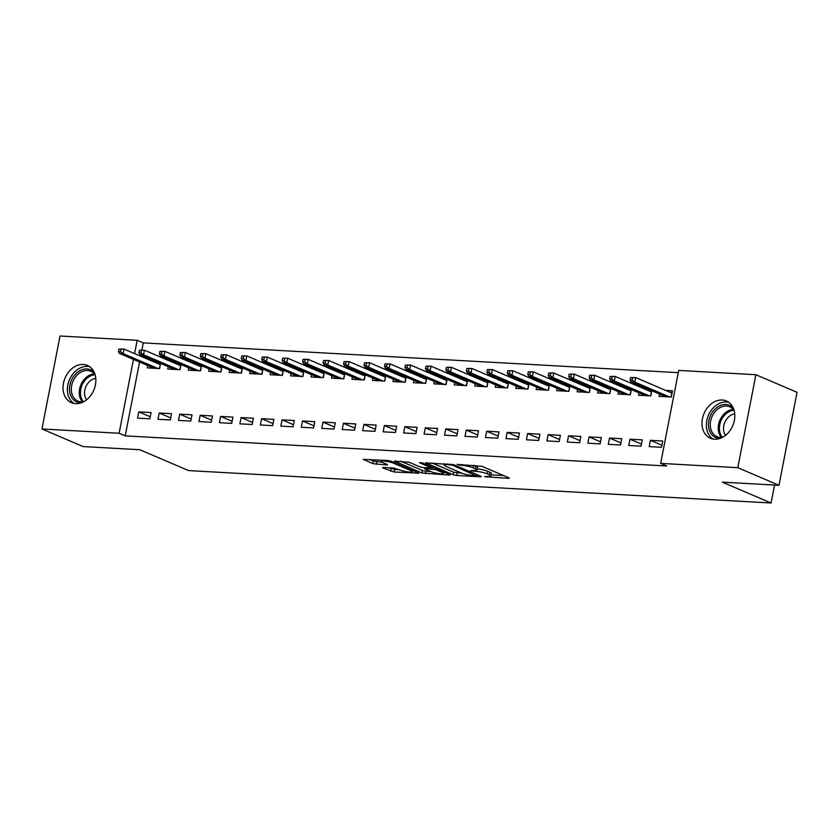 <?xml version="1.0" encoding="UTF-8"?>
<svg xmlns="http://www.w3.org/2000/svg" width="839" height="839" viewBox="0 0 839 839"><rect width="100%" height="100%" fill="white"/><g stroke="black" fill="none" stroke-linecap="round" stroke-linejoin="round"><path stroke-width="1.26" d="M484.575 476.646L508.371 478.356L509.378 478.199L508.885 477.831L481.943 466.306L457.098 464.366L461.953 465.414A8.159 1.405 -169 0 1 473.175 467.826L475.419 468.781A8.159 1.405 -169 0 1 477.003 469.987A8.159 1.405 -169 0 1 473.773 470.469L470.658 470.689L475.87 471.371A8.159 1.405 -169 0 1 487.092 473.773L489.336 474.738A8.159 1.405 -169 0 1 490.92 475.933A8.159 1.405 -169 0 1 487.69 476.426L484.575 476.646M83.239 364.462A20.272 15.605 113.2 0 1 87.403 365.426A20.272 15.605 113.2 0 1 94.734 387.608A20.272 15.605 113.2 0 1 75.625 403.664A20.272 15.605 113.2 0 1 71.462 402.699A20.272 15.605 113.2 0 1 64.142 380.518A20.272 15.605 113.2 0 1 83.239 364.462M722.211 400.025A20.272 15.605 113.2 0 1 726.364 400.979A20.272 15.605 113.2 0 1 733.695 423.16A20.272 15.605 113.2 0 1 714.587 439.217A20.272 15.605 113.2 0 1 710.423 438.252A20.272 15.605 113.2 0 1 703.103 416.071A20.272 15.605 113.2 0 1 722.211 400.025M383.612 467.491L382.605 467.638L383.098 468.015L394.162 472L418.881 473.165L391.446 461.272L387.933 460.517L363.224 459.353L372.852 463.631L386.496 464.953L387.503 464.796L387.01 464.418L382.49 462.488A6.827 1.175 -169 0 1 381.158 461.481A6.827 1.175 -169 0 1 385.856 461.272A6.827 1.175 -169 0 1 393.229 463.086L410.963 470.669A6.827 1.175 -169 0 1 412.295 471.675A6.827 1.175 -169 0 1 407.597 471.885A6.827 1.175 -169 0 1 400.224 470.071L393.764 468.057L383.612 467.491M139.568 362.018L125.21 435.871L666.753 466.002L660.65 463.39L678.72 370.418L755.887 374.718L737.806 467.69L660.65 463.39M125.21 435.871L119.107 433.26L41.95 428.97L60.02 335.999L137.177 340.288L134.586 353.618M755.887 374.718L797.05 392.327L778.98 485.299L722.285 482.142L771.072 503.001L188.597 470.595L139.809 449.725L83.113 446.568L41.95 428.97M778.98 485.299L737.806 467.69M453.133 474.727L456.647 475.482L480.348 476.793L481.355 476.646L480.862 476.269L453.92 464.743L425.698 462.834L453.133 474.727L453.626 472.21L461.974 473.238M449.106 475.063L421.902 472.986L394.466 461.093L409.117 462.258L420.045 466.924L423.548 467.68L431.288 467.9L419.416 462.656L422.237 462.813L449.62 474.528L450.113 474.905L449.106 475.063L449.243 474.371M771.072 503.001L774.565 485.047M159.232 412.998L158.015 419.28L170.296 419.961L171.513 413.679L159.232 412.998L170.695 417.895M178.036 363.245L174.428 363.046M168.24 366.664L167.79 369.024L180.06 369.705L181.067 364.535M200.175 415.274L198.948 421.556L211.229 422.237L212.445 415.955L200.175 415.274L211.627 420.171M218.969 365.521L215.361 365.322M209.173 368.95L208.722 371.299L220.993 371.981L221.999 366.821M241.108 417.549L239.881 423.831L252.161 424.524L253.378 418.242L241.108 417.549L252.56 422.457M259.901 367.797L256.294 367.597M250.106 371.226L249.655 373.575L261.925 374.267L262.932 369.097M282.04 419.836L280.813 426.118L293.094 426.799L294.311 420.517L282.04 419.836L293.493 424.733M300.834 370.083L297.226 369.873M291.039 373.502L290.588 375.862L302.858 376.543L303.865 371.373M322.973 422.111L321.746 428.393L334.027 429.075L335.243 422.793L322.973 422.111L334.425 427.009M341.777 372.359L338.159 372.159M331.971 375.778L331.52 378.137L343.801 378.819L344.798 373.649M363.906 424.387L362.679 430.669L374.96 431.351L376.187 425.069L363.906 424.387L375.358 429.285M382.71 374.634L379.092 374.435M372.904 378.053L372.453 380.413L384.734 381.095L385.73 375.924M404.838 426.663L403.611 432.945L415.892 433.627L417.119 427.345L404.838 426.663L416.291 431.561M423.643 376.91L420.024 376.711M413.837 380.34L413.386 382.689L425.667 383.371L426.663 378.211M445.771 428.939L444.544 435.221L456.825 435.902L458.052 429.62L445.771 428.939L457.224 433.847M464.575 379.186L460.957 378.987M454.769 382.615L454.319 384.965L466.599 385.657L467.596 380.487M486.704 431.225L485.477 437.497L497.758 438.189L498.985 431.907L486.704 431.225L498.156 436.123M505.508 381.472L501.89 381.263M495.702 384.891L495.251 387.251L507.532 387.933L508.528 382.762M527.637 433.501L526.41 439.783L538.69 440.465L539.917 434.183L527.637 433.501L539.089 438.398M546.441 383.748L542.823 383.549M536.635 387.167L536.184 389.527L548.465 390.208L549.461 385.038M568.569 435.777L567.342 442.059L579.623 442.74L580.85 436.458L568.569 435.777L580.022 440.674M587.373 386.024L583.755 385.825M577.568 389.443L577.117 391.803L589.398 392.484L590.394 387.314M609.502 438.052L608.275 444.334L620.556 445.016L621.783 438.734L609.502 438.052L620.954 442.95M628.306 388.3L624.688 388.1M618.5 391.729L618.049 394.078L630.33 394.76L631.327 389.6M650.435 440.328L649.208 446.61L661.489 447.292L662.716 441.01L650.435 440.328L661.887 445.236M659.433 394.005L658.982 396.354L671.263 397.036L672.479 390.754L665.621 390.376M678.29 372.663L143.28 342.899L141.885 350.083M140.931 354.991L140.69 356.229M648.767 389.443L645.16 389.233M638.972 392.862L638.51 395.221L650.791 395.903L651.798 390.733M629.963 439.196L628.747 445.478L641.027 446.159L642.244 439.877L629.963 439.196L641.426 444.093M607.835 387.157L604.227 386.957M598.039 390.586L597.578 392.946L609.859 393.627L610.865 388.457M589.03 436.909L587.814 443.191L600.095 443.883L601.311 437.601L589.03 436.909L600.493 441.817M566.902 384.881L563.294 384.682M557.106 388.31L556.645 390.659L568.926 391.352L569.933 386.181M548.098 434.633L546.881 440.915L559.162 441.597L560.379 435.315L548.098 434.633L559.561 439.542M525.969 382.605L522.361 382.406M516.174 386.034L515.712 388.384L527.993 389.065L529 383.905M507.165 432.358L505.948 438.64L518.229 439.321L519.446 433.039L507.165 432.358L518.628 437.255M485.036 380.329L481.429 380.13M475.241 383.748L474.78 386.108L487.06 386.789L488.067 381.619M466.232 430.082L465.016 436.364L477.297 437.046L478.513 430.764L466.232 430.082L477.695 434.98M444.104 378.053L440.496 377.854M434.308 381.472L433.847 383.832L446.128 384.514L447.135 379.343M425.3 427.806L424.083 434.088L436.364 434.77L437.58 428.488L425.3 427.806L436.762 432.704M403.171 375.778L399.553 375.568M393.376 379.197L392.914 381.556L405.195 382.238L406.202 377.068M384.367 425.53L383.15 431.812L395.431 432.494L396.648 426.212L384.367 425.53L395.83 430.428M362.238 373.491L358.62 373.292M352.443 376.921L351.981 379.27L364.262 379.962L365.269 374.792M343.434 423.244L342.218 429.526L354.498 430.208L355.715 423.926L343.434 423.244L354.897 428.152M321.306 371.216L317.687 371.016M311.51 374.645L311.049 376.994L323.33 377.676L324.336 372.516M302.501 420.968L301.285 427.25L313.566 427.932L314.782 421.65L302.501 420.968L313.964 425.866M280.373 368.94L276.755 368.741M270.578 372.359L270.116 374.718L282.397 375.4L283.404 370.23M261.569 418.692L260.352 424.974L272.633 425.656L273.85 419.374L261.569 418.692L273.032 423.59M239.44 366.664L235.822 366.465M229.645 370.083L229.183 372.443L241.464 373.124L242.471 367.954M220.636 416.417L219.419 422.699L231.69 423.38L232.917 417.098L220.636 416.417L232.099 421.314M198.507 364.388L194.889 364.178M188.712 367.807L188.251 370.167L200.531 370.848L201.538 365.678M179.703 414.141L178.487 420.423L190.757 421.105L191.984 414.823L179.703 414.141L191.166 419.039M157.575 362.102L153.957 361.903M147.779 365.531L147.318 367.881L159.599 368.573L160.606 363.402M138.771 411.855L137.554 418.137L149.824 418.829L151.051 412.547L138.771 411.855L150.233 416.763M133.464 359.407L119.107 433.26M143.28 342.899L137.177 340.288M490.92 475.933L491.402 473.427A8.159 1.405 -169 0 0 489.819 472.221L489.336 474.738M477.202 468.917A8.159 1.405 -169 0 1 487.574 471.266L489.819 472.221M477.003 469.987L477.485 467.47A8.159 1.405 -169 0 0 475.902 466.274L475.419 468.781M473.605 465.288A8.159 1.405 -169 0 1 473.657 465.309L475.902 466.274M491.13 474.853L503.557 475.545M432.022 462.971L453.626 472.21M476.038 475.776L452.756 465.299L447.386 464.607A8.159 1.405 -169 0 0 444.167 465.1A8.159 1.405 -169 0 0 445.75 466.295L461.911 473.206A8.159 1.405 -169 0 0 473.133 475.619L476.038 475.776M444.292 472.252L443.684 472.221M430.732 471.497L425.887 471.224L425.404 473.741M400.78 461.23L422.384 470.48L425.887 471.224M431.382 471.78A6.827 1.175 -169 0 0 438.755 473.595A6.827 1.175 -169 0 0 443.453 473.374A6.827 1.175 -169 0 0 442.132 472.378L435.881 469.704L425.646 468.571L424.639 468.728L425.132 469.106L431.382 471.78M369.538 459.499L373.334 461.125L381.787 462.142M388.918 467.784L394.655 469.483L399.49 469.756M412.526 470.48L413.05 470.511M669.858 392.191L672.175 392.316M630.613 377.56L630.12 380.077L632.176 380.182L632.658 377.676L630.613 377.56L635.658 377.56L634.777 382.081L631.096 381.881L665.841 396.742M632.176 380.182L634.777 382.081L669.522 396.941M670.927 397.025L672.081 392.83M632.658 377.676L635.658 377.56L671.714 392.988M631.096 381.881L630.12 380.077M649.396 391.047L651.714 391.184M610.152 376.417L609.659 378.934L611.704 379.05L612.197 376.533L610.152 376.417L615.186 376.428L614.316 380.948L610.624 380.738L645.369 395.599M611.704 379.05L614.316 380.948L649.061 395.809M650.466 395.882L651.609 391.687M612.197 376.533L615.186 376.428L651.253 391.844M610.624 380.738L609.659 378.934M628.925 389.915L631.243 390.041M589.681 375.285L589.188 377.791L591.243 377.907L591.726 375.4L589.681 375.285L594.725 375.285L593.844 379.805L590.163 379.606L624.908 394.466M591.243 377.907L593.844 379.805L628.589 394.666M629.995 394.75L631.148 390.555M591.726 375.4L594.725 375.285L630.781 390.701M590.163 379.606L589.188 377.791M720.04 438.419A17.535 13.508 113.2 0 1 709.154 429.62A17.535 13.508 113.2 0 1 712.353 412.295A17.535 13.508 113.2 0 1 733.129 407.817M734.041 410.261A16.245 12.501 -66.8 0 0 729.815 406.842A16.245 12.501 -66.8 0 0 713.874 413.302A16.245 12.501 -66.8 0 0 717.041 436.7A16.245 12.501 -66.8 0 0 722.431 437.392M725.546 435.357A12.784 9.848 113.2 0 1 726.322 419.552A12.784 9.848 113.2 0 1 734.712 413.91M728.692 402.301A20.136 15.501 -66.8 0 0 710.822 410.942A20.136 15.501 -66.8 0 0 712.982 439.028M81.079 402.867A17.535 13.508 113.2 0 1 70.193 394.068A17.535 13.508 113.2 0 1 73.392 376.742A17.535 13.508 113.2 0 1 94.167 372.264M95.069 374.708A16.245 12.501 -66.8 0 0 90.853 371.278A16.245 12.501 -66.8 0 0 74.912 377.749A16.245 12.501 -66.8 0 0 78.079 401.147A16.245 12.501 -66.8 0 0 83.47 401.839A15.71 12.092 -66.8 0 1 83.931 381.745A15.71 12.092 -66.8 0 1 95.08 374.739M86.585 399.804A12.784 9.848 113.2 0 1 87.361 384A12.784 9.848 113.2 0 1 95.751 378.358M89.731 366.748A20.136 15.501 -66.8 0 0 71.86 375.39A20.136 15.501 -66.8 0 0 74.021 403.475M608.464 388.772L610.782 388.897M569.22 374.142L568.727 376.659L570.772 376.774L571.265 374.257L569.22 374.142L574.254 374.142L573.383 378.672L569.691 378.462L604.437 393.323M570.772 376.774L573.383 378.672L608.118 393.522M609.534 393.606L610.677 389.411M571.265 374.257L574.254 374.142L610.32 389.569M569.691 378.462L568.727 376.659M587.992 387.639L590.31 387.765M548.748 373.009L548.255 375.515L550.311 375.631L550.793 373.114L548.748 373.009L553.792 373.009L552.911 377.529L549.23 377.33L583.975 392.18M550.311 375.631L552.911 377.529L587.657 392.39M589.062 392.463L590.216 388.268M550.793 373.114L553.792 373.009L589.848 388.426M549.23 377.33L548.255 375.515M567.531 386.496L569.849 386.622M528.276 371.866L527.794 374.383L529.839 374.488L530.332 371.981L528.276 371.866L533.321 371.866L532.45 376.386L528.759 376.187L563.504 391.047M529.839 374.488L532.45 376.386L567.185 391.247M568.601 391.331L569.744 387.136M530.332 371.981L533.321 371.866L569.387 387.293M528.759 376.187L527.794 374.383M547.059 385.353L549.377 385.489M507.815 370.723L507.322 373.24L509.378 373.355L509.86 370.838L507.815 370.723L512.86 370.733L511.979 375.253L508.298 375.043L543.043 389.904M509.378 373.355L511.979 375.253L546.724 390.114M548.129 390.187L549.283 385.992M509.86 370.838L512.86 370.733L548.916 386.15M508.298 375.043L507.322 373.24M526.598 384.22L528.916 384.346M487.344 369.59L486.861 372.097L488.906 372.212L489.399 369.705L487.344 369.59L492.388 369.59L491.507 374.11L487.826 373.911L522.571 388.772M488.906 372.212L491.507 374.11L526.252 388.971M527.668 389.055L528.811 384.86M489.399 369.705L492.388 369.59L528.455 385.007M487.826 373.911L486.861 372.097M506.127 383.077L508.444 383.203M466.883 368.447L466.39 370.964L468.445 371.079L468.928 368.562L466.883 368.447L471.927 368.447L471.046 372.977L467.365 372.768L502.11 387.628M468.445 371.079L471.046 372.977L505.791 387.828M507.196 387.912L508.35 383.717M468.928 368.562L471.927 368.447L507.983 383.874M467.365 372.768L466.39 370.964M485.666 381.944L487.983 382.07M446.411 367.314L445.929 369.821L447.974 369.936L448.466 367.419L446.411 367.314L451.455 367.314L450.574 371.834L446.893 371.635L481.638 386.485M447.974 369.936L450.574 371.834L485.32 386.695M486.735 386.769L487.879 382.574M448.466 367.419L451.455 367.314L487.522 382.731M446.893 371.635L445.929 369.821M465.194 380.801L467.512 380.927M425.95 366.171L425.457 368.688L427.512 368.793L427.995 366.286L425.95 366.171L430.994 366.171L430.113 370.702L426.432 370.492L461.177 385.353M427.512 368.793L430.113 370.702L464.858 385.552M466.264 385.636L467.417 381.441M427.995 366.286L430.994 366.171L467.05 381.598M426.432 370.492L425.457 368.688M444.733 379.658L447.051 379.794M405.478 365.028L404.996 367.545L407.041 367.66L407.534 365.143L405.478 365.028L410.523 365.038L409.642 369.559L405.961 369.349L440.706 384.21M407.041 367.66L409.642 369.559L444.387 384.419M445.803 384.493L446.946 380.298M407.534 365.143L410.523 365.038L446.589 380.455M405.961 369.349L404.996 367.545M424.261 378.525L426.579 378.651M385.017 363.895L384.524 366.402L386.569 366.517L387.062 364.011L385.017 363.895L390.062 363.895L389.181 368.415L385.5 368.216L420.245 383.077M386.569 366.517L389.181 368.415L423.926 383.276M425.331 383.36L426.485 379.165M387.062 364.011L390.062 363.895L426.118 379.312M385.5 368.216L384.524 366.402M403.8 377.382L406.118 377.519M364.546 362.752L364.063 365.269L366.108 365.385L366.601 362.868L364.546 362.752L369.59 362.752L368.709 367.283L365.028 367.073L399.773 381.934M366.108 365.385L368.709 367.283L403.454 382.144M404.87 382.217L406.013 378.022M366.601 362.868L369.59 362.752L405.657 378.179M365.028 367.073L364.063 365.269M383.329 376.25L385.646 376.375M344.084 361.619L343.591 364.126L345.637 364.241L346.129 361.735L344.084 361.619L349.129 361.619L348.248 366.14L344.567 365.94L379.312 380.791M345.637 364.241L348.248 366.14L382.993 381M384.398 381.074L385.552 376.879M346.129 361.735L349.129 361.619L385.185 377.036M344.567 365.94L343.591 364.126M362.868 375.106L365.185 375.232M323.613 360.476L323.13 362.993L325.175 363.109L325.668 360.592L323.613 360.476L328.657 360.476L327.776 365.007L324.095 364.797L358.84 379.658M325.175 363.109L327.776 365.007L362.521 379.857M363.937 379.941L365.08 375.746M325.668 360.592L328.657 360.476L364.724 375.903M324.095 364.797L323.13 362.993M342.396 373.963L344.714 374.1M303.152 359.333L302.659 361.85L304.704 361.966L305.197 359.449L303.152 359.333L308.196 359.344L307.315 363.864L303.634 363.654L338.379 378.515M304.704 361.966L307.315 363.864L342.06 378.725M343.466 378.798L344.619 374.603M305.197 359.449L308.196 359.344L344.252 374.76M303.634 363.654L302.659 361.85M321.935 372.831L324.253 372.956M282.68 358.201L282.198 360.707L284.243 360.822L284.736 358.316L282.68 358.201L287.725 358.201L286.844 362.721L283.163 362.521L317.908 377.382M284.243 360.822L286.844 362.721L321.589 377.581M323.005 377.665L324.148 373.47M284.736 358.316L287.725 358.201L323.791 373.628M283.163 362.521L282.198 360.707M301.463 371.687L303.781 371.824M262.219 357.057L261.726 359.574L263.771 359.69L264.264 357.173L262.219 357.057L267.263 357.057L266.382 361.588L262.701 361.378L297.446 376.239M263.771 359.69L266.382 361.588L301.128 376.449M302.533 376.522L303.687 372.327M264.264 357.173L267.263 357.057L303.319 372.485M262.701 361.378L261.726 359.574M281.002 370.555L283.309 370.681M241.747 355.925L241.265 358.431L243.31 358.547L243.792 356.04L241.747 355.925L246.792 355.925L245.911 360.445L242.23 360.246L276.975 375.096M243.31 358.547L245.911 360.445L280.656 375.306M282.072 375.379L283.215 371.184M243.792 356.04L246.792 355.925L282.858 371.341M242.23 360.246L241.265 358.431M260.53 369.412L262.848 369.538M221.286 354.782L220.793 357.299L222.838 357.414L223.331 354.897L221.286 354.782L226.331 354.782L225.45 359.312L221.769 359.102L256.514 373.963M222.838 357.414L225.45 359.312L260.195 374.163M261.6 374.246L262.754 370.051M223.331 354.897L226.331 354.782L262.387 370.209M221.769 359.102L220.793 357.299M240.069 368.269L242.377 368.405M200.815 353.639L200.332 356.156L202.377 356.271L202.86 353.754L200.815 353.639L205.859 353.649L204.978 358.169L201.297 357.959L236.042 372.82M202.377 356.271L204.978 358.169L239.723 373.03M241.139 373.103L242.282 368.908M202.86 353.754L205.859 353.649L241.926 369.066M201.297 357.959L200.332 356.156M219.598 367.136L221.916 367.262M180.354 352.506L179.861 355.012L181.906 355.128L182.399 352.621L180.354 352.506L185.398 352.506L184.517 357.026L180.836 356.827L215.581 371.687M181.906 355.128L184.517 357.026L219.262 371.887M220.667 371.971L221.821 367.776M182.399 352.621L185.398 352.506L221.454 367.933M180.836 356.827L179.861 355.012M199.137 365.993L201.444 366.129M159.882 351.363L159.4 353.88L161.445 353.995L161.927 351.478L159.882 351.363L164.926 351.363L164.045 355.893L160.364 355.684L195.109 370.544M161.445 353.995L164.045 355.893L198.791 370.754M200.206 370.828L201.35 366.633M161.927 351.478L164.926 351.363L200.993 366.79M160.364 355.684L159.4 353.88M178.665 364.86L180.983 364.986M139.421 350.23L138.928 352.737L140.973 352.852L141.466 350.345L139.421 350.23L144.465 350.23L143.584 354.75L139.903 354.551L174.638 369.401M140.973 352.852L143.584 354.75L178.329 369.611M179.735 369.684L180.878 365.5M141.466 350.345L144.465 350.23L180.521 365.647M139.903 354.551L138.928 352.737M158.204 363.717L160.511 363.843M118.949 349.087L118.467 351.604L120.512 351.719L120.994 349.202L118.949 349.087L123.994 349.087L123.113 353.618L119.432 353.408L154.177 368.269M120.512 351.719L123.113 353.618L157.858 368.468M159.274 368.552L160.417 364.357M120.994 349.202L123.994 349.087L160.06 364.514M119.432 353.408L118.467 351.604M487.176 476.395L487.029 477.171M459.342 464.491L459.185 465.267M473.259 470.448L473.112 471.214M487.574 471.266L487.092 473.773M476.049 470.427L475.87 471.371M473.657 465.309L473.175 467.826M462.1 464.649L461.953 465.414M508.507 477.664L508.371 478.356M426.306 462.667L426.202 463.201M480.485 476.112L480.348 476.793M457.129 472.965L456.647 475.482M476.594 474.444L476.405 475.409M452.924 464.418L452.756 465.299M450.449 463.998L450.302 464.764M447.533 463.831L447.386 464.607M422.384 470.48L421.902 472.986M395.064 460.926L394.959 461.471M430.984 466.557L430.795 467.522M442.321 471.403L442.132 472.378M436.07 468.739L435.881 469.704M432.704 467.292L432.379 468.949M425.803 467.805L425.646 468.571M411.152 469.704L410.963 470.669M393.418 462.121L393.229 463.086M386.632 464.261L386.496 464.953M376.847 461.87L376.354 464.387M373.334 461.125L372.852 463.631M363.822 459.195L363.717 459.73M418 472.63L417.874 473.322M394.655 469.483L394.162 472M391.152 468.739L390.659 471.245M383.203 467.48L383.098 468.015M721.404 437.486A16.245 12.501 113.2 0 1 721.823 416.7A16.245 12.501 113.2 0 1 733.391 409.453M734.052 410.292A15.71 12.092 -66.8 0 0 722.893 417.298A15.71 12.092 -66.8 0 0 722.463 437.371M82.442 401.923A16.245 12.501 113.2 0 1 82.862 381.147A16.245 12.501 113.2 0 1 94.429 373.9M476.961 474.601L476.751 475.671M444.439 463.663L444.167 465.1M431.508 466.788L431.288 467.9M443.726 472.011L443.453 473.374M424.828 467.753L424.639 468.728M412.557 470.301L412.295 471.675M381.42 460.16L381.158 461.481"/></g></svg>
